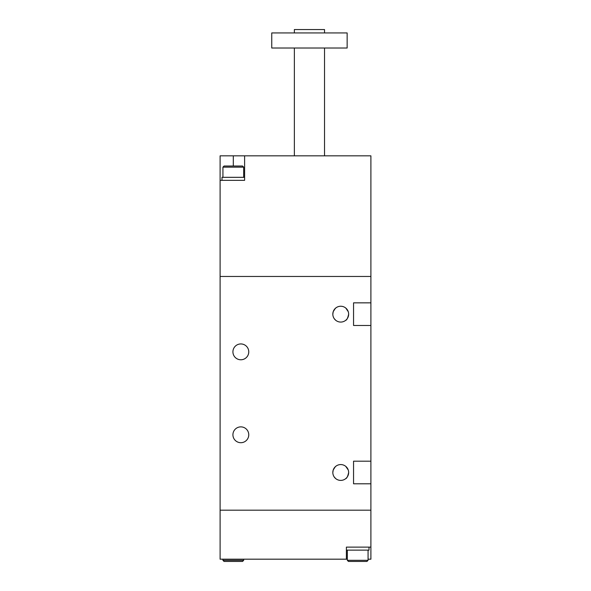 <?xml version="1.0" encoding="UTF-8"?>
<svg xmlns="http://www.w3.org/2000/svg" width="591" height="591" viewBox="0 0 591 591"><rect width="100%" height="100%" fill="white"/><g stroke="black" fill="none" stroke-linecap="round" stroke-linejoin="round"><path stroke-width="0.89" d="M347.331 559.189L346.392 559.189L346.392 547.126L369.006 547.126L369.006 550.14L346.392 550.14L346.392 547.126L370.897 547.126L370.897 559.189L368.067 559.189M220.103 180.336L244.608 180.336L244.608 155.832L220.103 155.832L220.103 276.462L370.897 276.462L220.103 276.462L220.103 510.181L370.897 510.181L220.103 510.181L220.103 559.189L346.392 559.189M244.608 155.832L370.897 155.832L370.897 547.126M347.331 550.14L347.331 560.32L368.067 560.32L366.937 561.45L357.703 561.45C350.611 561.45 350.611 561.45 357.703 561.45L348.461 561.45L347.331 560.32L368.067 560.32L368.067 550.14M352.184 561.45L363.214 561.45M222.933 559.189L222.933 560.32L243.669 560.32L242.539 561.45L224.063 561.45L242.539 561.45M224.063 561.45L222.933 560.32L243.669 560.32L243.669 559.189M233.297 561.45C226.213 561.45 226.213 561.45 233.297 561.45M332.822 314.161A7.919 7.919 0 0 1 340.734 306.241A7.919 7.919 0 0 1 348.653 314.161A7.919 7.919 0 0 1 340.734 322.073A7.919 7.919 0 0 1 332.822 314.161L333.221 311.679L335.252 308.45M335.836 307.941L334.181 309.728M333.213 470.015L335.252 466.772M335.836 466.269L334.181 468.05M333.221 470L332.822 472.482A7.919 7.919 0 0 1 340.734 464.57A7.919 7.919 0 0 1 348.653 472.482L348.55 471.234M348.262 470.037L345.794 466.402M345.632 466.269L346.23 466.787M232.92 351.859A7.919 7.919 0 0 1 240.84 343.94A7.919 7.919 0 0 1 248.759 351.859A7.919 7.919 0 0 1 240.84 359.771A7.919 7.919 0 0 1 232.92 351.859M232.92 434.791A7.919 7.919 0 0 1 240.84 426.872A7.919 7.919 0 0 1 248.759 434.791A7.919 7.919 0 0 1 240.84 442.703A7.919 7.919 0 0 1 232.92 434.791M345.632 478.703C346.814 478.392 347.818 476.316 348.653 472.482A7.919 7.919 0 0 1 340.734 480.402A7.919 7.919 0 0 1 332.822 472.482M370.897 325.471L353.551 325.471L353.551 302.851L370.897 302.851M370.897 461.179L353.551 461.179L353.551 483.793L370.897 483.793M345.632 320.381C346.814 320.063 347.818 317.995 348.653 314.161L348.55 312.905M348.262 311.708L345.794 308.074M345.632 307.941L346.23 308.458M334.174 318.586L335.644 320.226M334.174 476.915L335.644 478.547M324.525 32.941L324.525 29.55L294.37 29.55L294.37 32.941M309.448 32.941L271.749 32.941L271.749 48.019L347.146 48.019L347.146 32.941L309.448 32.941M244.608 177.322L244.608 180.336L221.994 180.336L221.994 177.322L244.608 177.322M243.669 177.322L243.669 167.142L222.933 167.142L224.063 166.012L233.297 166.012C226.213 166.012 226.213 166.012 233.297 166.012L233.297 155.832M227.786 166.012L242.539 166.012L243.669 167.142L222.933 167.142L222.933 177.322M324.525 155.832L324.525 48.019M294.37 155.832L294.37 48.019"/></g></svg>
